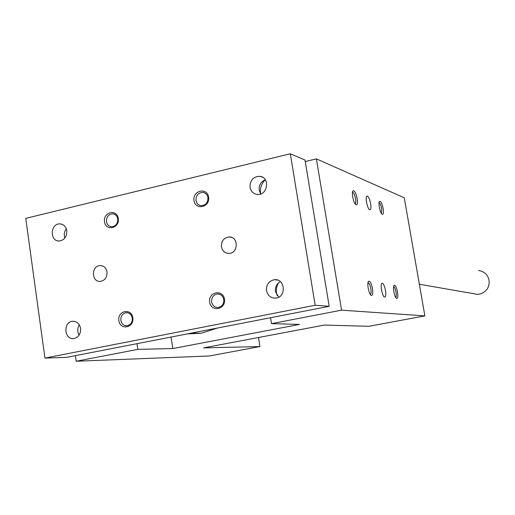 <?xml version="1.0" encoding="UTF-8"?>
<svg xmlns="http://www.w3.org/2000/svg" width="515" height="515" viewBox="0 0 515 515"><rect width="100%" height="100%" fill="white"/><g stroke="black" fill="none" stroke-linecap="round" stroke-linejoin="round"><path stroke-width="0.77" d="M76.168 361.24L209.335 355.968L259.933 346.556L203.586 347.876L324.379 325.062L368.927 326.291L424.869 315.888L341.574 310.165L271.514 323.652L299.498 324.424L172.802 348.558L137.833 349.376L76.168 361.24L75.383 355.653M137.833 349.376L136.996 343.672M424.869 315.888L404.275 197.805L316.384 158.871L305.253 161.549M259.933 346.556L258.504 337.505M172.802 348.558L171.077 337.048M271.514 323.652L270.562 317.716M341.574 310.165L316.384 158.871M397.529 292.069C396.505 287.216 395.365 284.95 394.104 285.278C392.475 286.359 394.374 297.013 396.428 298.314C397.792 298.816 398.159 296.73 397.529 292.069M372.474 288.619C371.347 283.321 370.047 280.881 368.566 281.293C366.706 282.548 368.695 293.801 371.038 295.307C372.654 295.925 373.13 293.698 372.474 288.619M383.147 208.543C383.752 212.882 383.398 214.781 382.085 214.234C380.025 212.907 377.959 202.356 379.555 201.326C380.875 201.095 382.072 203.502 383.147 208.543M357.185 198.61C357.816 203.316 357.359 205.324 355.814 204.648C353.464 203.116 351.262 191.973 353.078 190.788C354.629 190.486 355.994 193.093 357.185 198.61M385.471 290.409C384.615 286.121 383.54 283.72 382.246 283.199C379.652 282.69 382.239 297.297 384.711 297.084C385.812 296.743 386.07 294.516 385.471 290.409M370.652 203.766C371.212 207.564 370.974 209.592 369.937 209.843C367.498 209.991 364.652 195.546 367.234 196.106C368.605 196.736 369.744 199.286 370.652 203.766M355.112 203.85C355.846 203.316 355.994 201.61 355.562 198.732C354.79 194.908 353.792 192.732 352.569 192.192L352.569 192.192M393.595 286.572C394.574 287.067 395.385 288.96 396.035 292.25C396.466 295.076 396.363 296.814 395.726 297.458M368.025 282.658L368.077 282.664C369.216 283.186 370.137 285.239 370.845 288.812C371.315 291.999 371.135 293.878 370.311 294.458M381.403 213.416L381.66 208.665C380.965 205.221 380.102 203.219 379.066 202.653M44.947 358.086L66.538 357.371L329.194 306.322L305.009 160.043L290.318 153.76L25.75 218.373L44.947 358.086L315.167 305.247L290.318 153.76M278.48 282.87C276.664 286.115 276.027 289.584 276.574 293.293L277.122 295.571M260.616 193.852L260.577 193.64C259.888 188.29 261.414 183.681 265.148 179.819M315.167 305.247L329.194 306.322M217.491 328.029L201.127 333.257L187.363 333.887M478.544 270.51C484.184 271.341 487.692 274.559 489.07 280.16C489.649 287.447 486.456 292.114 479.504 294.168L477.54 294.374L473.169 293.614M120.825 320.394C121.675 324.09 123.793 325.879 127.186 325.75C130.784 324.791 132.484 322.229 132.278 318.07C131.447 314.427 129.362 312.637 126.033 312.702C122.37 313.609 120.632 316.171 120.825 320.394M132.825 317.787C134.351 327.83 120.201 330.649 118.843 320.626C117.304 310.661 131.409 307.738 132.825 317.787M211.614 301.957C211.401 297.561 213.268 294.908 217.214 294.001C220.697 293.968 222.879 295.803 223.761 299.492C223.986 303.811 222.177 306.464 218.315 307.442C214.749 307.552 212.515 305.723 211.614 301.957M209.644 302.189C211.131 312.489 226.143 309.502 224.482 299.176C222.931 288.838 207.97 291.941 209.644 302.189M106.483 221.617C106.405 216.873 108.465 214.272 112.656 213.809C115.437 214.156 117.143 215.869 117.774 218.946C117.864 223.632 115.849 226.24 111.716 226.761C108.871 226.458 107.133 224.74 106.483 221.617M118.296 218.508C116.905 208.639 103 211.993 104.506 221.772C105.839 231.602 119.795 228.357 118.296 218.508M207.931 197.606C207.3 194.599 205.594 192.861 202.813 192.391C198.191 192.687 195.906 195.372 195.964 200.438C196.614 203.515 198.365 205.26 201.23 205.678C205.775 205.292 208.009 202.601 207.931 197.606M194.001 200.58C192.359 190.537 207.101 186.984 208.62 197.123C210.249 207.242 195.455 210.686 194.001 200.58M107.036 271.978C106.161 267.897 103.876 265.759 100.18 265.573C91.149 265.515 91.316 282.317 100.341 281.402C104.989 280.463 107.223 277.321 107.036 271.978M221.45 246.807C221.276 240.936 223.883 237.64 229.265 236.926C238.825 236.668 238.348 253.663 228.789 253.425C224.836 253.18 222.39 250.972 221.45 246.807M280.36 281.615C276.632 283.752 274.991 287.061 275.435 291.529L278.692 297.2M266.525 290.634C266.223 284.531 268.875 280.887 274.476 279.703C285.226 278.345 286.655 297.213 275.847 298.108C270.89 298.249 267.781 295.758 266.525 290.634M79.117 335.098C77.211 331.66 77.276 328.242 79.316 324.836M80.578 328.403C79.503 323.568 76.799 321.199 72.467 321.289C62.701 322.068 64.33 340.37 74.018 338.516C78.647 337.241 80.836 333.868 80.578 328.403M260.706 193.981L259.18 190.235C258.788 185.181 260.828 181.692 265.302 179.767M250.032 187.318C250.902 191.374 253.245 193.743 257.075 194.419C267.543 196.093 270.523 177.508 259.978 176.323C253.316 176.484 250 180.147 250.032 187.318M66.306 228.802C64.24 231.621 63.763 234.692 64.871 238.014M66.783 230.701C66.911 236.784 64.343 240.215 59.09 241.007C49.44 241.342 50.412 223.169 59.998 223.883C63.68 224.282 65.946 226.555 66.783 230.701M352.678 191.477L353.078 190.788M393.801 285.754L394.104 285.278M368.18 281.924L368.566 281.293M379.246 201.854L379.555 201.326M190.885 333.205L201.127 333.257M419.352 284.241L477.54 294.374M126.033 312.702L127.643 312.766M217.214 294.001L219.274 294.174M112.656 213.809L114.085 214.098M202.813 192.391L204.552 192.874M100.18 265.573L101.964 265.779M229.265 236.926L231.731 237.428M277.752 280.121L274.476 279.703M74.347 321.328L72.467 321.289M262.592 177.237L259.978 176.323M61.703 224.173L59.998 223.883"/></g></svg>
